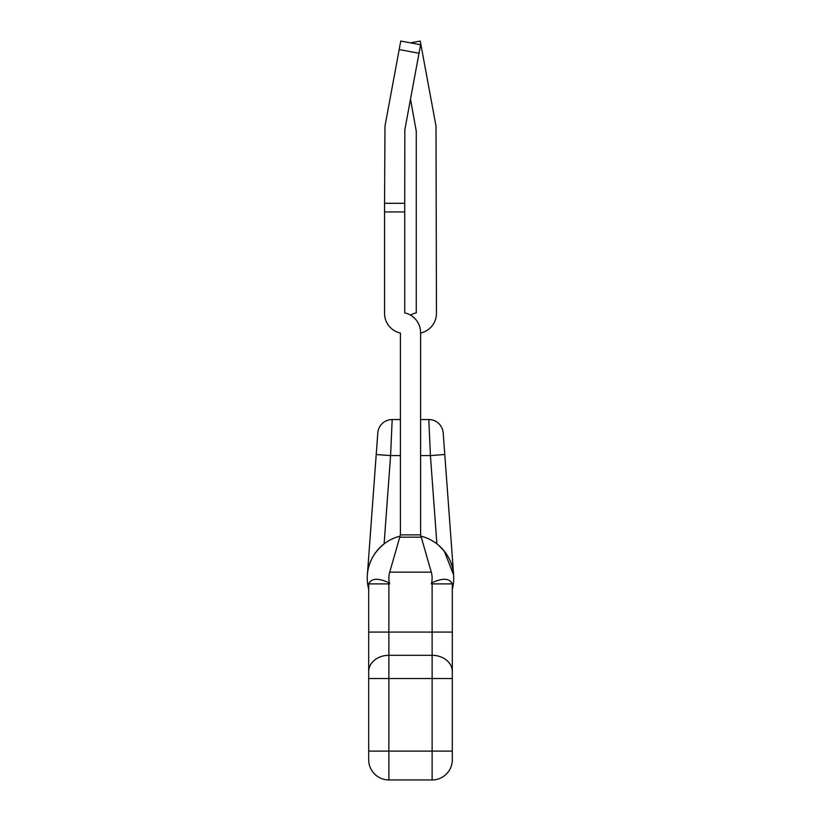 <?xml version="1.0" encoding="UTF-8"?>
<svg xmlns="http://www.w3.org/2000/svg" width="821" height="821" viewBox="0 0 821 821"><rect width="100%" height="100%" fill="white"/><g stroke="black" fill="none" stroke-linecap="round" stroke-linejoin="round"><path stroke-width="1.23" d="M410.5 99.177L416.268 131.227L416.268 312.873A20.186 20.186 0 0 0 410.5 315.1A20.186 20.186 0 0 0 404.732 312.873A20.186 20.186 0 0 1 420.588 332.577L420.588 534.871L400.412 534.871L389.718 572.165L431.282 572.165A21.623 21.623 0 0 1 431.343 583.895L432.123 583.895L432.123 582.684L431.343 583.895M420.588 380.626L420.588 419.552L428.819 419.552A14.419 14.419 0 0 1 443.196 432.903A14.419 14.419 0 0 0 428.819 419.552A14.419 14.419 0 0 1 443.196 432.903L444.787 454.526L430.409 455.583L436.895 543.861C447.404 552.779 452.987 563.144 453.633 574.957L444.787 454.526M404.732 312.873L404.732 211.951L384.546 211.951L384.546 313.335A20.186 20.186 0 0 0 400.412 333.049L400.412 534.871L420.588 534.871L431.282 572.165M420.588 333.049A20.186 20.186 0 0 0 436.454 313.335L436.013 126.095L420.249 41.05L410.5 42.856M400.412 380.626L400.412 419.552L392.181 419.552A14.419 14.419 0 0 0 377.804 432.903L367.367 574.957C368.013 563.144 373.596 552.779 384.105 543.861L390.591 455.583L400.412 455.583M384.546 211.951L384.546 313.335L384.546 203.31L404.732 203.31L404.732 211.951M400.412 333.049L400.412 343.199M399.17 49.558L419.018 53.232L420.588 44.724L400.751 41.05L384.987 126.095L384.546 203.31M419.018 53.232L404.825 129.78L404.732 203.31M416.268 131.227L416.268 312.873A20.186 20.186 0 0 0 410.5 315.1A20.186 20.186 0 0 1 416.268 312.873L416.268 131.227M404.825 129.78L404.732 131.227L404.825 129.78M430.522 569.507L420.957 536.164A43.246 43.246 0 0 1 452.309 589.201A43.246 43.246 0 0 0 453.746 578.128A43.246 43.246 0 0 1 452.309 589.201A43.246 43.246 0 0 0 453.746 578.128A43.246 43.246 0 0 1 452.309 589.201M444.212 551.035L453.633 574.957M421.255 537.18L399.745 537.18L400.043 536.164A43.246 43.246 0 0 0 368.691 589.201A43.246 43.246 0 0 1 367.367 574.957A43.246 43.246 0 0 0 368.691 589.201M388.877 582.684C378.153 577.83 371.42 578.21 368.691 583.813A5.768 5.768 0 0 0 368.691 583.895L368.691 632.078L388.877 632.078L388.877 582.684L389.657 583.895A21.623 21.623 0 0 1 389.718 572.165M452.309 759.764A20.186 20.186 0 0 1 432.123 779.95L432.123 751.123L388.877 751.123L388.877 779.95A20.186 20.186 0 0 1 368.691 759.764A20.186 20.186 0 0 0 388.877 779.95L432.123 779.95A20.186 20.186 0 0 0 452.309 759.764L452.309 671.578L452.309 678.546L432.123 678.546L432.123 751.123L452.309 751.123M452.309 583.895L452.309 632.078L432.123 632.078L432.123 583.895L452.309 583.895A5.768 5.768 0 0 0 452.309 583.813C449.58 578.21 442.858 577.83 432.123 582.684M376.213 454.526L390.591 455.583L392.181 419.552M452.309 632.078L452.309 671.578A20.186 16.266 0 0 0 432.123 655.312L432.123 678.546L368.691 678.546L368.691 759.764A20.186 20.186 0 0 0 388.877 779.95A20.186 20.186 0 0 1 368.691 759.764A20.186 20.186 0 0 0 388.877 779.95A20.186 20.186 0 0 1 368.691 759.764M368.691 678.546L368.691 632.078M420.957 536.164A43.246 43.246 0 0 1 453.746 578.128M420.588 455.583L430.409 455.583L428.819 419.552M368.691 583.895L389.657 583.895M432.123 632.078L432.123 655.312L388.877 655.312L388.877 632.078L432.123 632.078M368.691 751.123L388.877 751.123L388.877 655.312A20.186 16.266 0 0 0 368.691 671.578"/></g></svg>
